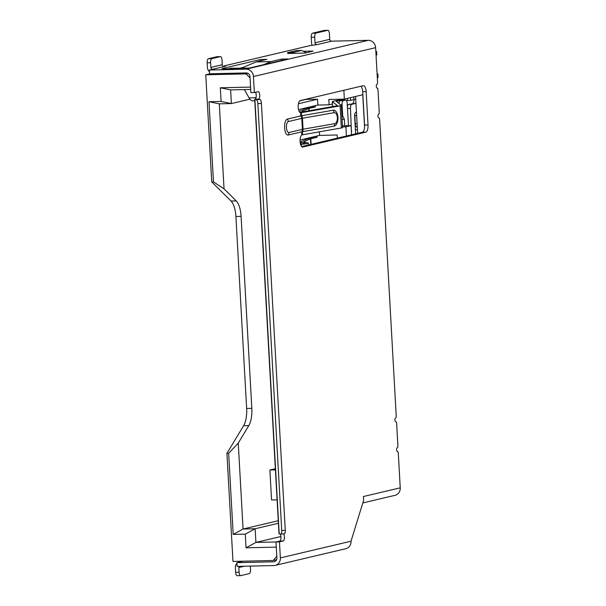 <?xml version="1.0" encoding="UTF-8"?>
<svg xmlns="http://www.w3.org/2000/svg" width="606" height="606" viewBox="0 0 606 606"><rect width="100%" height="100%" fill="white"/><g stroke="black" fill="none" stroke-linecap="round" stroke-linejoin="round"><path stroke-width="0.91" d="M276.616 559.709L273.238 560.505L232.969 561.429L226.924 453.349L243.62 425.738A18.438 7.272 -91.3 0 0 246.642 408.459L235.908 216.471A18.438 7.272 -91.3 0 0 231.053 201.048L211.752 181.944L205.76 74.803L246.036 73.887L248.081 73.402M332.429 104.012L329.096 104.793L328.8 99.46L344.352 99.104L362.759 94.756L364.562 127.01M350.457 97.664L350.609 100.376L347.496 100.452L347.382 98.384M355.578 96.452L357.646 133.35M355.411 129.987L357.426 129.51M337.368 138.138L337.186 134.994L319.559 135.396L319.362 131.843M300.106 139.994L319.559 135.396M350.609 100.376L353.949 99.589M346.488 100.687L347.496 100.452M329.096 104.793L317.862 105.05L317.536 99.248L298.41 103.762M298.531 109.618L317.862 105.05M305.432 99.354L317.536 99.248M344.352 99.104L343.86 90.279M250.71 89.43L230.621 89.885L231.386 103.565L249.93 99.179M210.153 73.765L205.76 74.803M306.341 107.777L306.378 108.398M308.037 138.115L308.075 138.744M246.036 73.887L250.066 77.916L250.581 87.097L220.334 87.787L230.621 89.885M351.571 134.782L351.056 125.609L345.905 126.821L346.42 136.002M278.396 523.258L255.156 528.75L245.286 534.136L246.051 547.809L276.298 547.12L276.813 556.3L273.238 560.505M342.519 126.904L345.905 126.821M342.458 125.806L351.056 125.609M208.994 101.732L219.289 103.838L231.386 103.565L221.099 101.46L208.994 101.732L213.479 181.906L211.752 181.944M221.099 101.46L220.334 87.787M245.286 534.136L233.189 534.416L228.651 453.311L226.924 453.349M228.651 453.311L238.256 443.069L243.059 529.023L255.156 528.75L255.921 542.423L280.911 536.515M238.256 443.069L248.801 425.624A18.438 7.272 -91.3 0 0 251.823 408.338L241.09 216.35A18.438 7.272 -91.3 0 0 236.242 200.927L224.038 188.852L213.479 181.906M246.051 547.809L255.921 542.423L276.048 541.961M278.26 520.705L243.059 529.023L233.189 534.416M275.351 468.733L269.89 470.021L271.564 499.988L277.094 499.867M305.439 99.52L299.705 100.876M219.289 103.838L224.038 188.852M269.89 470.021L275.419 469.892M294.917 53.457L292.834 52.487L287.645 52.608L296.334 50.556L301.515 50.434L306.454 52.73M287.645 52.608L287.698 53.57M292.834 52.487L301.515 50.434M354.722 114.564A3.765 1.485 88.7 0 1 354.851 115.648L355.298 123.707A3.765 1.485 88.7 0 0 356.858 127.116A3.765 1.485 88.7 0 0 356.979 127.101M377.099 73.887L377.879 74.015L377.114 74.258M377.879 74.015L378.068 77.386L377.303 77.629M353.798 96.869L353.942 99.354L355.745 99.316M348.458 125.669L347.215 103.505A3.765 1.485 88.7 0 0 345.662 100.088A3.765 1.485 88.7 0 0 345.534 100.104L343.329 100.626A3.765 1.485 88.7 0 0 342.064 104.717L342.693 115.958L344.375 119.359L344.731 125.753M355.624 133.828L354.646 116.36A3.765 1.485 88.7 0 1 355.911 112.269L356.283 112.178A3.765 1.485 88.7 0 1 356.404 112.163A3.765 1.485 88.7 0 1 356.457 112.163M347.412 106.929A3.765 1.485 88.7 0 1 348.624 104.406L355.79 103.376A3.765 1.485 88.7 0 0 355.964 103.308M355.79 103.376L351.738 104.33A3.765 1.485 88.7 0 0 350.473 108.429L351.412 131.949M342.67 100.172A3.765 1.485 88.7 0 0 342.549 100.157A3.765 1.485 88.7 0 0 342.428 100.179L340.216 100.694A3.765 1.485 88.7 0 0 338.959 103.656M352.677 103.444A3.765 1.485 88.7 0 0 353.942 99.354M351.351 130.911L351.73 130.904M341.905 115.973L342.693 115.958M342.102 119.412L344.375 119.359M317.339 135.918L316.908 137.32L310.802 138.759L311.113 144.342M300.5 144.107A8.522 0.651 -3.2 0 0 305.03 143.274A8.522 0.651 -3.2 0 0 304.682 143.114L300.94 142.334A15.112 1.159 176.8 0 1 300.334 142.046A15.112 1.159 176.8 0 1 300.637 141.789L307.128 139.001A9.484 0.727 176.8 0 1 307.689 138.835L313.802 137.388L314.014 136.706M316.908 137.32L313.802 137.388M310.749 144.425L310.439 138.872L303.954 141.66A11.726 0.901 176.8 0 0 303.712 141.857A11.726 0.901 176.8 0 0 304.182 142.077L307.931 142.857A11.908 0.917 176.8 0 1 308.409 143.084A11.908 0.917 176.8 0 1 301.212 144.326L300.576 144.387M315.65 105.573L315.218 106.974L309.105 108.421L309.234 110.762M299.137 111.368L305.432 108.656A9.484 0.727 176.8 0 1 305.992 108.489L312.105 107.042L312.317 106.361M315.218 106.974L312.105 107.042M300.621 112.277L299.546 112.057M308.871 110.83L308.742 108.527L302.258 111.315A11.726 0.901 176.8 0 0 302.015 111.512A11.726 0.901 176.8 0 0 302.485 111.739L303.038 111.852M376.046 55.154L376.811 54.911L376.621 51.54L375.841 51.404M375.856 51.783L376.621 51.54M254.785 100.816L252.831 100.861A15.915 6.28 -91.3 0 1 249.043 97.854L244.354 89.574M333.186 110.216A7.999 4.333 -90.4 0 1 336.762 112.693C338.39 116.322 338.413 119.965 336.83 123.616A7.999 4.333 -90.4 0 1 334.073 126.139L302.417 131.691A9.408 0.72 -3.2 0 0 301.682 131.843L288.191 135.032A7.999 3.159 -91.3 0 1 284.615 127.805A7.999 3.159 -91.3 0 1 287.305 119.109L300.796 115.92L300.614 112.777A6.113 2.416 -91.3 0 1 298.182 106.838A6.113 2.416 -91.3 0 1 300.25 100.581L363.214 85.704A6.583 2.598 -91.3 0 1 363.433 85.681A6.583 2.598 -91.3 0 1 366.16 91.65L368.024 124.995A6.583 2.598 -91.3 0 1 365.812 132.161L302.849 147.031A6.113 2.416 -91.3 0 1 302.644 147.061A6.113 2.416 -91.3 0 1 300.121 141.653A6.113 2.416 -91.3 0 1 301.856 134.979L301.682 131.843A3.765 3.447 -103.3 0 0 302.409 129.343L301.796 118.375L288.305 121.564A5.507 2.174 -91.3 0 0 286.456 127.555A5.507 2.174 -91.3 0 0 288.918 132.532L302.409 129.343A8.469 0.651 -3.2 0 1 303.068 129.207L302.455 118.246A3.765 3.151 -100 0 0 301.53 115.769L333.186 110.216A3.765 3.151 -100 0 1 334.111 112.686A5.507 2.985 -90.4 0 1 337.39 117.647A5.507 2.985 -90.4 0 1 334.724 123.654A3.765 3.151 80 0 1 334.073 126.139M299.864 112.405L337.565 105.702L332.33 101.664A7.53 0.576 176.8 0 1 332.293 101.619A7.53 0.576 176.8 0 1 332.906 101.353L339.807 99.732A9.408 3.742 -91.3 0 1 340.117 99.695L343.564 99.619A9.408 3.742 88.7 0 0 343.254 99.657L336.36 101.278L336.383 101.672M344.806 100.111A9.408 3.742 88.7 0 0 343.564 99.619M301.856 134.971L302.152 134.865A9.408 0.72 -3.2 0 1 302.591 134.782L341.367 127.972A7.53 0.576 -3.2 0 0 342.557 127.593L341.322 105.489A7.53 0.576 176.8 0 0 341.292 105.444L336.36 101.278M341.322 105.489A7.53 0.576 176.8 0 1 340.133 105.876L301.356 112.678A9.408 0.72 -3.2 0 0 300.917 112.761L300.553 112.769M362.827 502.927L395.059 495.314A7.53 6.893 76.7 0 0 400.24 487.838L398.301 453.182A1.886 0.742 88.7 0 0 397.521 451.47A1.886 0.742 88.7 0 0 397.46 451.478A1.871 0.742 -91.3 0 1 397.392 451.485A1.871 0.742 -91.3 0 1 396.619 449.705A1.871 0.742 -91.3 0 1 397.248 447.743A1.886 0.742 88.7 0 0 397.884 445.69L396.635 423.397A1.886 0.742 88.7 0 0 395.854 421.685A1.886 0.742 88.7 0 0 395.794 421.693A1.871 0.742 -91.3 0 1 395.733 421.7A1.871 0.742 -91.3 0 1 394.953 419.928A1.871 0.742 -91.3 0 1 395.582 417.966A1.886 0.742 88.7 0 0 396.218 415.905L379.651 119.587A1.886 0.742 -91.3 0 0 378.871 117.875A1.886 0.742 -91.3 0 0 378.803 117.882A1.871 0.742 88.7 0 1 378.742 117.89A1.871 0.742 88.7 0 1 377.962 116.11A1.871 0.742 88.7 0 1 378.599 114.155A1.886 0.742 -91.3 0 0 379.235 112.095L377.985 89.809A1.886 0.742 -91.3 0 0 377.205 88.097A1.886 0.742 -91.3 0 0 377.144 88.105A1.871 0.742 88.7 0 1 377.083 88.112A1.871 0.742 88.7 0 1 376.303 86.332A1.871 0.742 88.7 0 1 376.932 84.37A1.886 0.742 -91.3 0 0 377.568 82.318L375.629 47.662A7.53 6.893 76.7 0 0 368.296 40.329L331.565 41.17L316.855 44.67L310.287 45.548L224.614 65.789L225.644 66.213L209.388 70.031L246.119 69.19L368.296 40.329M209.388 70.031L209.6 73.781L246.324 72.94A3.765 3.447 76.7 0 1 249.99 76.606L250.892 92.62L254.346 92.544L253.452 76.53A7.53 6.893 -103.3 0 0 246.119 69.19M254.346 92.544L258.027 91.673A3.765 1.485 -91.3 0 1 258.148 91.657A3.765 1.485 -91.3 0 1 259.716 95.195A3.765 1.485 -91.3 0 1 258.474 99.157L259.982 99.422A3.765 1.204 -94.7 0 1 261.406 103.376L285.274 530.25A3.765 1.204 -94.7 0 1 284.365 533.795L280.813 534.083A3.765 1.204 -94.7 0 0 281.722 530.538L257.853 103.671A3.765 1.204 -94.7 0 0 256.429 99.717L259.982 99.422M243.082 561.194L236.931 562.648L237.143 566.39L273.867 565.557A7.53 6.893 -103.3 0 0 275.177 565.39A7.53 6.893 -103.3 0 0 280.366 557.906L279.464 541.893L283.146 541.022A3.765 1.485 88.7 0 0 284.411 537.916A3.765 1.485 88.7 0 0 283.502 533.863M363.464 497.018A7.53 6.893 -103.3 0 0 363.456 496.526L363.645 500.276L351.018 541.211A7.53 6.893 76.7 0 1 345.837 548.695L275.177 565.39M301.667 146.576L362.358 132.237L365.812 132.161M360.979 86.234A6.583 2.598 -91.3 0 1 362.699 91.733L364.562 125.071A6.583 2.598 -91.3 0 1 362.358 132.237M274.942 561.504L273.662 561.807A3.765 3.447 -103.3 0 0 276.904 557.982L276.01 541.969L279.692 541.097A3.765 1.485 88.7 0 0 280.957 538.03A3.765 1.485 88.7 0 0 280.063 533.969M255.482 92.271A3.765 1.485 -91.3 0 1 256.247 96.301A3.765 1.485 -91.3 0 1 255.012 99.24L258.474 99.157L254.944 99.255L256.429 99.717M329.732 39.337L315.014 42.814L314.703 37.193A3.765 1.485 -91.3 0 1 315.961 33.095L327.74 30.315A3.765 1.485 -91.3 0 1 327.861 30.3A3.765 1.485 -91.3 0 1 329.422 33.716L329.732 39.337A1.879 1.72 -103.3 0 0 331.565 41.17M263.549 64.706L270.988 61.592A3.954 1.56 -91.3 0 1 271.094 61.562L281.457 59.108L287.85 58.964L249.543 68.016L223.872 68.917L221.887 68.645L260.194 59.593L266.867 59.327L256.232 61.895A3.954 1.56 88.7 0 0 256.126 61.933L241.62 68.001M240.59 68.023L242.832 67.493M303.28 51.252L313.105 51.124L305.007 53.07L287.698 53.472M273.662 561.807L236.931 562.648M276.01 541.969L279.464 541.893M229.727 68.781L229.719 68.296L230.863 68.243L249.081 68.099M316.847 44.685L316.847 44.647A1.879 1.72 -103.3 0 1 315.014 42.814M312.188 45.283A5.643 5.166 -103.3 0 1 311.56 42.89L311.242 37.269A3.765 1.485 -91.3 0 1 312.507 33.178L324.278 30.398A3.765 1.485 -91.3 0 1 324.407 30.376A3.765 1.485 -91.3 0 1 324.528 30.391M222.273 64.721L210.865 67.417L210.608 62.736A3.765 1.485 -91.3 0 1 211.865 58.638L220.334 56.638A3.765 1.485 -91.3 0 1 220.455 56.623A3.765 1.485 -91.3 0 1 222.016 60.039L222.273 64.721A1.879 1.72 -103.3 0 0 224.106 66.554M209.487 71.743A5.643 5.166 -103.3 0 1 207.411 67.493L207.146 62.812A3.765 1.485 -91.3 0 1 208.411 58.721L216.872 56.722A3.765 1.485 -91.3 0 1 217.001 56.699A3.765 1.485 -91.3 0 1 217.122 56.714M210.865 67.417A1.879 1.72 -103.3 0 0 212.698 69.251M250.308 566.095L250.498 569.511A3.765 1.485 -91.3 0 1 249.233 573.609L240.771 575.602A3.765 1.485 -91.3 0 1 240.65 575.624A3.765 1.485 -91.3 0 1 239.09 572.208L238.825 567.527A1.879 1.72 76.7 0 1 239.143 566.345M237.317 575.685A3.765 1.485 -91.3 0 1 237.188 575.7A3.765 1.485 -91.3 0 1 235.636 572.284L235.37 567.602A5.643 5.166 -103.3 0 1 236.969 563.277M240.241 561.868A5.643 5.166 -103.3 0 0 239.256 561.989A5.643 5.166 -103.3 0 0 238.325 562.323M254.702 99.376L278.987 533.742L280.714 534.083A3.765 1.204 -94.7 0 0 280.813 534.083M301.356 112.678L301.53 115.769A9.408 0.72 -3.2 0 0 300.796 115.92A3.765 3.447 -103.3 0 1 301.796 118.375A8.469 0.651 -3.2 0 1 302.455 118.246L334.111 112.686M236.242 200.927L231.053 201.048M241.09 216.35L235.908 216.471M251.823 408.338L246.642 408.459M248.801 425.624L243.62 425.738M354.851 115.648L356.654 115.61M357.101 123.662L355.298 123.707M377.576 74.144L377.765 77.515M348.624 104.406L351.738 104.33M347.496 108.497L350.473 108.429M342.428 100.179L345.534 100.104M340.216 100.694L343.329 100.626M340.398 104.762L342.064 104.717M300.94 142.334L301.03 144.054M301.311 146.107L301.212 144.326M376.508 55.04L376.318 51.669M256.027 97.695L249.043 97.854M332.33 101.664L332.603 106.656M339.807 99.732L343.254 99.657M341.367 127.972L340.133 105.876M302.591 134.782L302.417 131.691A3.765 3.151 -100 0 0 303.068 129.207L334.724 123.654M302.439 147.046L302.849 147.031M253.452 76.53L375.629 47.662M351.018 541.211L280.366 557.906M400.24 487.838L363.456 496.526M271.094 61.562L256.232 61.895M281.532 60.456L281.457 59.108M260.269 60.941L260.194 59.593M244.748 68.44L244.741 67.97M311.242 37.269L314.703 37.193M312.507 33.178L315.961 33.095M324.278 30.398L327.74 30.315M207.146 62.812L210.608 62.736M216.872 56.722L220.334 56.638M208.411 58.721L211.865 58.638M238.825 567.527L244.301 566.231M235.636 572.284L239.09 572.208M279.692 541.097L283.146 541.022M257.853 103.671L261.406 103.376M281.722 530.538L285.274 530.25M279.199 533.825L254.914 99.46M270.988 61.592L256.126 61.933M230.871 68.758L230.863 68.243M242.279 68.493L242.271 67.986M362.699 91.733L366.16 91.65M364.562 125.071L368.024 124.995M288.191 135.032A3.765 3.447 -103.3 0 0 288.918 132.532M287.305 119.109A3.765 3.447 76.7 0 1 288.305 121.564M342.549 100.157L345.662 100.088M357.298 127.109L356.858 127.116M300.334 142.046L300.432 143.819M308.409 143.084L308.515 144.955M332.293 101.619L332.58 106.664M224.311 66.531L224.273 65.94M239.256 561.989L242.582 561.209M237.188 575.7L240.65 575.624M327.861 30.3L324.407 30.376M217.001 56.699L220.455 56.623"/></g></svg>
